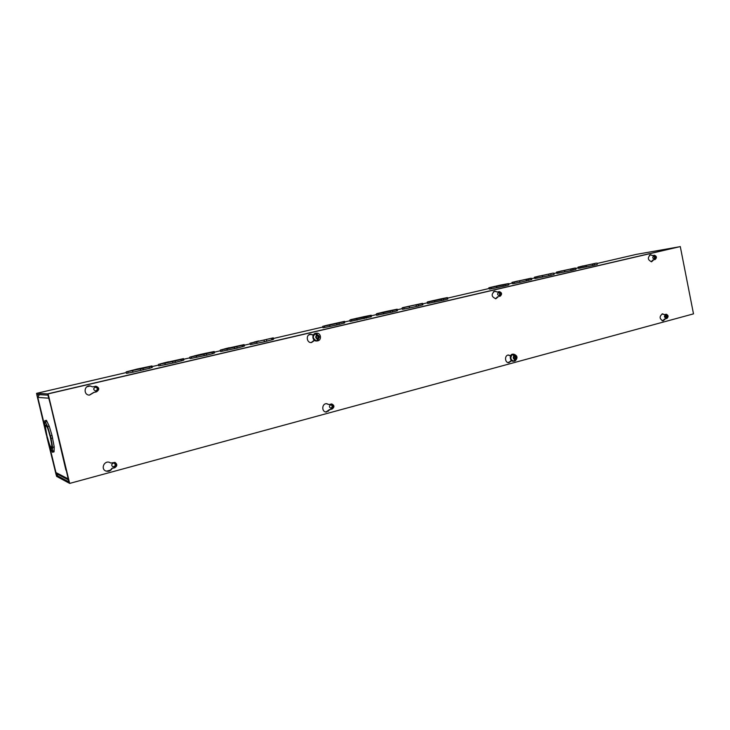 <?xml version="1.0" encoding="UTF-8"?>
<svg xmlns="http://www.w3.org/2000/svg" width="730" height="730" viewBox="0 0 730 730"><rect width="100%" height="100%" fill="white"/><g stroke="black" fill="none" stroke-linecap="round" stroke-linejoin="round"><path stroke-width="1.09" d="M39 394.656L36.911 395.149L36.838 394.547L47.943 395.14L50.607 405.104L47.633 393.862L36.555 393.351L126.345 372.546M46.309 434.697L36.546 393.361M58.345 474.637L56.301 475.184L68.803 481.846L66.731 472.164L69.14 483.123L56.584 476.361L46.866 437.014M56.301 475.184L56.073 474.536L57.451 474.171M36.911 395.149L45.525 430.855M47.97 440.966L56.073 474.536M678.699 246.913L636.423 254.359L597.222 263.448L636.423 254.359M95.548 387.119C97.82 388.196 97.92 389.455 95.849 390.915L95.457 390.97M498.408 292.52C499.959 293.341 500.114 294.382 498.873 295.632M653.359 256.166C654.591 256.923 654.737 257.863 653.806 258.977M96.077 390.915L95.566 390.97C93.075 389.656 93.112 388.369 95.657 387.11C98.039 388.123 98.176 389.391 96.077 390.915M499.256 295.604L499.156 295.623C497.258 294.829 497.103 293.77 498.69 292.438C500.552 293.168 500.743 294.217 499.256 295.604M654.199 258.968L654.135 258.986C652.51 258.256 652.355 257.279 653.678 256.048C655.294 256.732 655.467 257.708 654.199 258.968M597.149 263.101L597.313 264.351L592.714 265.519L579.127 268.312L579.31 266.988L578.032 267.125L596.2 263.138L582.166 266.395M579.118 268.266L578.279 268.321L578.032 267.134M597.076 263.147L597.304 264.36L597.058 263.147M594.64 265.099L594.393 263.886M575.751 268.047L575.997 269.27L571.115 270.538L557.483 273.33L557.683 271.989L556.488 272.107L574.911 268.065L557.227 272.107M557.474 273.285L556.744 273.33L556.497 272.117M575.888 269.324L575.632 268.111L573.515 268.549L575.632 268.111L575.888 269.324M573.068 270.109L572.822 268.877M553.869 273.111L554.116 274.343L551.004 275.237L535.345 278.468L535.564 277.108L534.46 277.208L553.139 273.102L535.09 277.236M535.327 278.413L534.707 278.44L534.46 277.227M553.732 273.184L553.979 274.416L553.714 273.184M519.988 282.3L512.697 283.724L512.433 282.483L512.934 282.346L512.131 282.337L530.874 278.258L512.433 282.483M512.679 283.669L511.922 282.446M531.741 279.517L519.988 282.309L519.733 281.059M496.783 287.684L489.52 289.107L489.255 287.848L489.784 287.702L488.845 287.775L500.397 285.111M489.511 289.034L488.854 287.784M500.461 285.101L508.591 283.578L508.856 284.837L505.324 285.813M508.591 283.578L502.87 284.965L508.354 283.687L508.637 284.946L508.354 283.687L504.895 284.59L505.333 285.841L496.783 287.702L496.519 286.425L502.505 285.065L489.255 287.839M329.987 326.42L323.016 327.752L322.715 326.383L326.045 325.48M326.073 325.471L344.56 321.364L344.596 322.797M344.615 322.897L339.322 324.366M339.231 324.394L329.987 326.429L329.686 325.06L336.566 323.49L326.638 325.543M371.351 316.701L350.154 321.455L349.852 320.105L350.555 319.923L350.071 319.923L352.937 319.211L350.801 319.64L363.403 316.802M363.394 316.784L371.196 315.205L371.324 316.592M366.277 318.116L366.086 316.747L353.703 319.275M392.658 311.984L376.616 315.314L376.333 313.982L377.027 313.581L389.4 310.788M389.464 310.779L397.175 309.191L397.412 310.533M397.175 309.191L396.536 309.356L397.156 309.337L397.448 310.67L392.767 311.956M409.557 307.941L402.44 309.319L402.157 308.005L402.787 307.832L402.148 307.859L402.659 307.649L422.533 303.324L402.157 307.996M422.907 304.748L418.518 305.979M418.39 306.007L409.566 307.951L409.274 306.627M443.512 300.176L427.652 303.47L427.671 301.864L439.542 299.19M427.625 303.37L427.251 302.056M439.542 299.172L447.289 297.594L446.714 297.749L447.499 297.703L447.782 298.999L443.648 300.139M136.784 369.115L151.959 365.931L150.937 366.195L151.356 367.701L149.559 368.321L133.024 372.163L126.536 373.358L126.19 371.871L136.784 369.134M151.959 365.931L152.296 367.4L151.347 367.655M149.504 368.331L149.157 366.852L142.98 368.404L143.354 369.891L143.007 368.404L130.688 370.904M165.308 364.653L158.739 365.876L158.401 364.416L163.246 363.12M163.292 363.111L183.495 358.631L183.832 360.082L182.975 360.31M183.495 358.631L182.536 358.886L182.984 360.365L175.474 362.427L165.308 364.662L164.971 363.193L172.809 361.405L162.799 363.476M175.1 360.985L175.483 362.436L175.136 360.967L164.971 363.193M206.407 353.119L214.2 351.522L213.297 351.769L213.79 353.229L212.403 353.731L212.019 352.298L206.362 353.721L206.745 355.172L190.083 358.603L189.745 357.162L194.289 355.948M214.2 351.522L214.529 352.955L213.771 353.165M212.348 353.74L206.736 355.163M237.122 348.11L220.597 351.522L220.268 350.099L224.521 348.949M224.557 348.94L244.112 344.606L244.431 346.02L243.774 346.202M243.793 346.266L237.177 348.091M272.719 338.099L273.038 339.505L264.415 341.768L250.317 344.624L249.998 343.219L273.248 337.862L254.122 342.324M273.248 337.862L273.567 339.258L273.02 339.413M266.751 341.22L266.505 339.806M113.214 463.13C111.343 464.28 111.243 465.503 112.913 466.798C115.742 466.406 116.225 465.192 114.354 463.158L113.214 463.13M330.663 404.794C328.974 406.135 329.066 407.276 330.945 408.234C333.09 407.167 333.145 405.999 331.119 404.748L330.663 404.794M665.313 315.022C664.072 316.236 664.209 317.212 665.723 317.942C667.129 316.82 667.038 315.844 665.468 314.995L665.313 315.022M112.785 466.744C115.468 466.306 115.951 465.101 114.236 463.121M330.726 408.207C332.597 407.139 332.652 405.98 330.891 404.748M665.386 317.906C666.38 316.866 666.298 315.926 665.139 315.086M586.5 266.87L586.254 265.656M592.714 265.519L592.468 264.306M594.594 263.639L592.076 264.315L594.603 263.694M580.24 266.632L583.124 265.902L580.587 266.651M580.824 267.974L580.578 266.769L578.881 267.098M586.418 266.888L586.172 265.665L580.578 266.769M586.482 265.547L582.157 266.377M564.828 271.898L564.582 270.675M571.115 270.538L570.86 269.315M572.366 268.667L570.522 269.297L573.187 268.658M572.366 268.64L573.178 268.594M558.751 271.679L561.489 270.903M558.742 271.679L561.489 270.894M559.171 273.002L558.924 271.779M564.746 271.916L564.5 270.684M542.664 277.044L542.408 275.803M549.024 275.666L548.768 274.425M536.751 276.688L539.625 275.967M536.742 276.697L539.616 275.949M537.034 278.139L536.778 276.907M542.582 277.062L542.326 275.821M526.421 280.922L526.157 279.663M531.549 279.626L531.294 278.376L529.168 278.814L531.294 278.376L531.568 279.617M528.219 278.887L525.938 279.626L528.885 278.906M528.219 278.86L528.876 278.833M512.15 282.327L514.258 281.889L512.15 282.327M514.258 281.889L517.488 281.087L514.531 281.953M514.376 283.395L514.121 282.145M519.906 282.327L519.641 281.068M503.289 286.288L503.025 285.019L496.519 286.425M505.069 284.572L503.025 285.019M491.272 287.319L494.602 286.379L491.491 287.291M491.199 288.779L490.934 287.51M496.701 287.72L496.436 286.443M337.032 324.905L336.731 323.527L329.686 325.06M344.56 321.364L343.593 321.83L343.894 323.198L343.556 321.848L336.731 323.527M341.439 322.149L343.556 321.848M343.593 321.83L341.503 322.249M324.658 327.432L324.357 326.064L322.715 326.383M329.896 326.447L329.595 325.069L324.357 326.064M326.629 325.507L329.595 325.069M357.171 320.114L356.879 318.764M364.133 318.608L363.841 317.249M370.703 316.975L370.411 315.625L366.086 316.747M368.212 316.072L364.106 317.094L368.212 316.072M370.73 316.966L370.438 315.615L371.059 315.369L371.351 316.71M352.982 319.247L356.897 318.225M352.955 319.265L356.897 318.207M351.796 321.127L351.504 319.786L349.852 320.105M357.089 320.132L356.787 318.773L351.504 319.786M353.694 319.247L356.787 318.773M380.102 313.161L389.993 311.117L383.396 312.623L383.688 313.955M390.568 312.467L390.276 311.135L383.396 312.623M396.892 310.898L396.6 309.566L390.276 311.135M394.419 310.013L390.459 310.989L394.392 309.931M396.919 310.889L396.627 309.557L397.156 309.337M389.464 310.761L383.642 312.02L389.391 310.77M379.226 313.188L382.985 312.194M379.217 313.124L382.985 312.175M379.189 313.134L379.782 313.179L379.217 313.298M378.268 314.986L377.976 313.654L376.324 313.982M383.606 313.973L383.314 312.641L377.976 313.654M384.099 312.404L383.314 312.641M384.089 312.394L380.102 313.134M416.355 306.481L416.073 305.158M422.442 304.957L422.159 303.643L416.173 305.04L422.159 303.643L422.469 304.948M404.849 307.357L405.533 307.221L404.885 307.266M404.101 308.991L403.818 307.677M409.475 307.969L409.192 306.646M431.019 301.38L440.847 299.346L434.532 300.778L434.815 302.092M441.522 300.632L441.239 299.327L434.532 300.778M447.499 297.703L447.408 299.163L447.107 297.867L441.239 299.327M444.433 298.287L447.107 297.867M447.134 297.858L444.816 298.351M429.842 301.417L433.529 300.505L429.824 301.426M429.313 303.142L429.03 301.837L427.369 302.165M434.724 302.101L434.45 300.796L429.03 301.837M435.107 300.596L434.45 300.796M435.098 300.587L431.01 301.353M133.024 372.163L132.668 370.667M140.717 370.493L140.37 369.006M148.263 366.889L141.529 368.65L149.157 366.852M148.236 366.788L146.967 367.299L149.212 366.834L149.559 368.321M151.01 366.223L149.212 366.834M128.133 373.039L127.786 371.552L126.19 371.871M132.933 372.181L132.586 370.685L127.786 371.552M130.67 370.858L132.586 370.685M172.9 363.02L172.563 361.551M181.35 360.939L181.013 359.479L175.136 360.967M179.899 359.58L181.013 359.479M181.405 360.921L181.067 359.461L173.484 361.231L179.571 359.698M182.655 358.914L181.067 359.461M163.283 363.075L168.566 361.788L163.237 363.093M160.344 365.566L160.007 364.097L158.401 364.416M165.226 364.681L164.88 363.212L160.007 364.097M166.257 362.837L164.88 363.212M166.257 362.828L162.781 363.421M194.052 356.24L204.053 354.169L196.406 355.911L196.735 357.362M204.227 355.747L203.889 354.296L196.406 355.911M206.362 353.721L203.889 354.296M210.714 352.471L204.701 354.004L212.019 352.298M210.678 352.344L212.065 352.28L212.403 353.731M213.461 351.796L212.065 352.28M206.407 353.101L200.047 354.488L206.344 353.137M194.326 355.93L206.334 353.119M194.317 355.893L199.272 354.68M194.28 355.911L199.272 354.661M191.689 358.293L191.36 356.842L189.745 357.162M196.653 357.381L196.315 355.93L191.36 356.842M194.043 356.194L196.315 355.93M227.24 350.281L226.911 348.849L228.107 348.511L223.991 349.259L234.321 347.142L227.003 348.83L227.331 350.263M234.713 348.666L234.394 347.234L227.003 348.83M242.533 346.732L242.214 345.308L234.394 347.234M240.718 345.536L235.243 346.951L242.214 345.308M240.681 345.399L242.26 345.299L242.579 346.723M244.112 344.606L242.26 345.299M224.548 348.904L229.302 347.736M224.511 348.913L229.302 347.717M222.212 351.203L221.893 349.779L220.268 350.099M226.911 348.849L221.893 349.779M257.124 343.346L256.805 341.932M264.415 341.768L264.096 340.353M271.934 339.906L271.615 338.501M271.98 339.897L271.66 338.483M254.004 342.096L258.712 340.937L253.584 342.388M251.941 344.304L251.622 342.899L249.998 343.219M257.033 343.365L256.714 341.95L251.622 342.899M254.113 342.288L256.714 341.95M665.432 315.223L664.875 315.269M666.089 316.364L664.437 316.51M48.563 397.339L51.036 406.902M66.238 470.111L68.337 479.564M45.534 427.68L44.731 425.763L44.822 420.717L46.437 420.325L49.202 426.183M46.255 425.024L45.944 425.097C47.039 426.137 48.445 429.97 50.151 436.586L47.605 426.576L49.229 426.183L52.04 435.509L54.23 446.924L52.606 447.335L50.361 437.443C51.766 443.712 52.158 447.207 51.529 447.928L51.721 448.43M54.203 446.933L54.056 451.852L52.46 452.262L49.695 446.331L49.585 444.534M39.347 394.684L37.787 397.394L44.804 426.429M51.045 406.938L65.91 470.093M55.918 472.483L57.059 473.962L68.428 479.911M45.944 425.097L47.76 428.318L47.569 426.484L49.193 426.083M46.912 421.575L45.297 421.967L47.569 426.484M44.822 420.717L45.297 421.967M45.433 427.707L45.826 425.061M46.948 435.545L46.957 435.582C45.543 429.331 45.15 425.827 45.789 425.079M46.884 435.564L45.543 427.753M49.686 446.231L46.328 434.669L45.442 427.78M49.558 444.46L49.658 446.24M49.476 444.479L47.158 436.43C48.819 442.9 50.215 446.714 51.328 447.882L49.503 444.561M54.239 447.006L52.615 447.426L52.341 451.113L53.947 450.702L52.341 451.113L52.46 452.262M51.903 445.419L52.615 447.426M51.885 445.428L51.584 448.466M52.04 435.509L50.407 435.92L51.018 438.392L52.642 437.982L51.027 438.383L52.606 447.335M47.605 426.576L50.407 435.92M69.66 483.415L693.5 313.863L680.287 246.585L48.134 393.881L69.66 483.415L48.134 393.881M112.091 468.505C110.668 470.95 108.615 471.799 105.932 471.042C100.421 469.135 104.153 460.256 109.564 462.373L110.796 463.03L114.993 462.409C117.503 464.28 117.375 466.087 114.61 467.83L111.781 468.395L114.3 467.711C117.01 466.068 117.183 464.28 114.838 462.355M94.024 392.411L89.452 395.131C83.475 395.113 83.786 385.668 89.754 385.878L92.719 386.882L95.94 386.207C99.453 387.685 99.663 389.546 96.579 391.809L94.024 392.411L96.287 391.8C99.344 389.637 99.18 387.767 95.803 386.207M330.07 409.576L326.283 412.058C321.328 411.976 321.784 403.288 326.721 403.69L328.965 404.575L331.703 403.945C334.495 405.332 334.641 407.021 332.15 409.01L330.07 409.576L331.593 408.982C334.002 407.185 333.948 405.506 331.429 403.955M314.539 340.417L311.537 342.525C306.591 343.255 305.578 334.596 310.569 334.176L313.343 334.942M511.602 360.675L508.874 362.673C504.704 363.02 504.33 355.045 508.518 355.017L510.608 355.756M498.353 296.654L495.88 298.743C491.345 296.836 490.971 294.299 494.758 291.124L497.386 292.018L499.283 291.58C502.03 292.648 502.304 294.199 500.123 296.234L499.411 296.344C501.546 294.537 501.364 292.986 498.873 291.671M665.358 318.919L663.105 320.89C659.345 318.864 659.144 316.51 662.484 313.845L664.519 314.666L666.235 314.228C668.461 315.287 668.671 316.72 666.846 318.517L666.015 318.59C667.749 317.112 667.676 315.688 665.787 314.329M653.651 259.871L651.616 261.751C647.702 260.008 647.337 257.672 650.512 254.734L652.803 255.591L654.39 255.217C656.763 256.221 657.018 257.654 655.157 259.515L654.336 259.652C656.142 258.028 655.987 256.595 653.852 255.345M47.906 393.871L680.287 246.585M109.409 462.327L110.796 463.03M105.786 470.978C108.414 471.635 110.412 470.777 111.781 468.395M89.608 385.878L92.719 386.882M89.306 395.122L93.741 392.402M326.438 403.69L328.965 404.575M326 412.03L329.513 409.539M310.296 334.221L313.216 335.152M311.272 342.543L314.238 340.207M508.153 355.054L510.535 355.884M508.509 362.664L511.356 360.483M494.402 291.206L497.386 292.018M495.524 298.771L497.641 296.763M662.073 313.927L664.519 314.666M662.685 320.89L664.528 318.992M650.111 254.843L652.803 255.591M651.197 261.778L652.83 260.008M515.553 358.074L515.444 358.676M514.778 355.546L515.471 356.924M515.143 360.903L514.203 361.158L514.449 358.649L513.491 357.946L514.066 356.833L512.798 354.397L513.728 354.15L515.964 357.28L515.143 360.903L514.623 358.43L515.38 358.393M515.006 356.587L514.248 356.623L513.728 354.15M514.623 358.43L515.207 357.317L514.248 356.623M515.964 357.28L515.207 357.317M318.353 340.627L317.221 340.892L317.194 338.118L316.044 337.342L316.747 336.129L315.579 333.473L316.71 333.209L317.879 335.864L319.028 336.639L318.316 337.844L318.353 340.627L317.751 337.908L318.316 337.844M317.879 335.864L317.313 335.928L316.71 333.209M317.751 337.908L318.453 336.703L317.313 335.928M319.028 336.639L318.453 336.703M650.786 254.952L649.371 255.29M495.278 291.316L493.352 291.763M311.354 334.322L308.754 334.924M90.429 385.969L86.916 386.791M678.453 246.913L47.633 393.862M578.187 267.855L575.824 268.403L578.187 267.855M556.643 272.847L553.942 273.476L556.643 272.847M534.606 277.957L531.568 278.659L534.606 277.957M512.068 283.176L508.673 283.961L512.068 283.176M489.009 288.523L447.59 298.114L489.009 288.523M427.406 302.795L422.725 303.881L427.406 302.795M402.294 308.617L397.302 309.766L402.294 308.617M376.461 314.603L371.324 315.789L376.461 314.594M349.989 320.735L344.697 321.957L349.989 320.735M322.861 327.022L273.385 338.483L322.861 327.022M244.249 345.235L250.144 343.866L244.258 345.235M220.423 350.756L214.346 352.161L220.423 350.756M183.641 359.269L189.9 357.828L183.65 359.279M158.556 365.091L152.114 366.579L158.556 365.091M126.345 372.555L36.555 393.351M663.743 320.26L662.037 320.716M510.042 361.888L507.788 362.5M328.4 411.09L325.416 411.902M110.422 470.129L106.562 471.178M48.609 398.188L37.805 397.403M49.439 445.619L55.936 472.538L67.999 478.789M331.593 408.982L332.15 409.01M499.411 296.344L500.123 296.234M666.015 318.59L666.846 318.517M654.336 259.652L655.157 259.515M513.363 361.213C509.412 359.041 509.294 356.687 513.026 354.159C508.837 353.94 509.868 361.879 513.363 361.213L513.966 361.195C510.58 359.972 510.005 357.782 512.232 354.616L513.026 354.159M514.842 355.784C516.384 356.568 516.621 357.709 515.553 359.196M514.614 359.452C513.062 358.667 512.825 357.527 513.902 356.03M317.048 340.937L316.82 340.965C312.267 341.649 311.318 333.656 315.907 333.272L316.136 333.254M318.079 340.727L316.565 340.919C312.321 338.401 312.257 335.837 316.364 333.218L315.907 333.272C311.591 336.375 311.892 338.939 316.82 340.965L317.276 340.919C322.131 340.545 321.173 332.469 316.364 333.218M317.386 338.994C315.533 338.118 315.25 336.868 316.555 335.243M317.687 334.979C319.539 335.855 319.813 337.105 318.517 338.729M550.748 273.987L551.004 275.237M528.173 279.216L528.429 280.475M531.486 278.285L531.741 279.526M339.021 323.016L339.322 324.385M344.323 321.556L344.615 322.916M392.484 310.642L392.776 311.975M418.235 304.675L418.518 305.998M422.634 303.452L422.916 304.766M443.375 298.853L443.648 300.167M206.407 353.721L206.745 355.172M236.858 346.677L237.177 348.11M243.473 344.861L243.793 346.276M55.909 472.511L49.384 445.464M44.822 426.566L37.787 397.394M513.628 354.132C517.515 355.537 518.035 357.782 515.188 360.885"/></g></svg>
